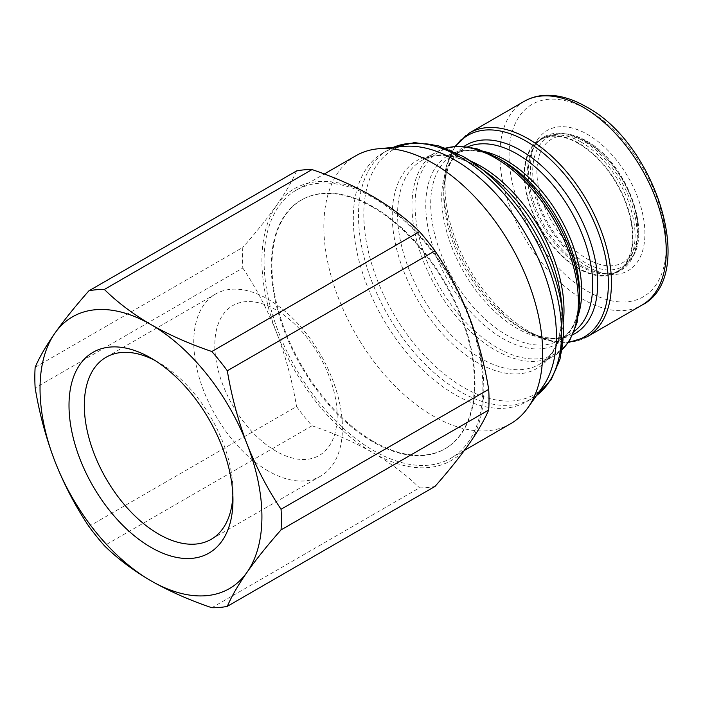 <?xml version="1.0" encoding="UTF-8"?>
<svg xmlns="http://www.w3.org/2000/svg" width="703" height="703" viewBox="0 0 703 703"><rect width="100%" height="100%" fill="white"/><g stroke="black" fill="none" stroke-linecap="round" stroke-linejoin="round"><path stroke-width="0.53" stroke-dasharray="3.52 2.64" d="M582.743 266.235A76.926 44.412 60 0 1 531.934 151.681A76.926 44.412 60 0 1 544.28 136.804A76.926 44.412 60 0 1 582.743 140.618A76.926 44.412 60 0 1 632.999 208.404A76.926 44.412 60 0 1 621.206 270.049A76.926 44.412 60 0 1 602.155 273.309A76.926 44.412 60 0 1 582.743 266.235M578.551 268.651A76.926 44.412 60 0 1 528.296 200.865A76.926 44.412 60 0 1 540.089 139.229A76.926 44.412 60 0 1 578.551 143.034A76.926 44.412 60 0 1 628.807 210.821A76.926 44.412 60 0 1 617.014 272.465A76.926 44.412 60 0 1 578.551 268.651M587.673 266.674A80.95 46.741 60 0 1 534.201 146.119A80.95 46.741 60 0 1 587.673 134.484A80.95 46.741 60 0 1 643.966 221.085A80.95 46.741 60 0 1 608.095 274.117A80.95 46.741 60 0 1 587.673 266.674M572.813 334.707A108.824 62.831 60 0 1 520.703 328.099L526.064 331.192A116.399 67.207 -120 0 0 568.648 342.071M542.716 386.773A143.605 82.91 60 0 1 526.652 401.633A143.605 82.91 60 0 1 454.85 394.524A143.605 82.91 60 0 1 361.034 267.975A143.605 82.91 60 0 1 383.047 152.903A143.605 82.91 60 0 1 403.944 146.417M510.615 423.724A154.722 89.325 60 0 1 433.259 416.062A154.722 89.325 60 0 1 332.176 279.724A154.722 89.325 60 0 1 355.894 155.741M373.486 197.912A154.722 89.325 60 0 1 474.569 334.25A154.722 89.325 60 0 1 450.851 458.233A154.722 89.325 60 0 1 373.486 450.57A154.722 89.325 60 0 1 272.413 314.223A154.722 89.325 60 0 1 296.13 190.249A154.722 89.325 60 0 1 373.486 197.912M373.486 441.484A143.597 82.91 -120 0 0 448.663 446.458A143.597 82.91 -120 0 0 466.335 330.384A143.597 82.91 -120 0 0 373.486 206.99A143.597 82.91 -120 0 0 305.225 198.026A143.597 82.91 -120 0 0 278.766 311.798A143.597 82.91 -120 0 0 373.486 441.484M372.871 207.297A143.658 82.945 60 0 1 465.755 330.735A143.658 82.945 60 0 1 448.075 446.871A143.658 82.945 60 0 1 372.871 441.888A143.658 82.945 60 0 1 278.116 312.15A143.658 82.945 60 0 1 304.584 198.334A143.658 82.945 60 0 1 372.871 207.297M154.906 360.419A105.107 60.686 60 0 1 158.632 362.458L150.987 358.047L158.632 362.458A105.107 60.686 60 0 1 232.957 491.195A105.107 60.686 60 0 1 232.86 495.448M268.089 470.913A105.107 60.686 60 0 1 199.424 378.284A105.107 60.686 60 0 1 215.531 294.065A105.107 60.686 60 0 1 268.089 299.267A105.107 60.686 60 0 1 336.755 391.887A105.107 60.686 60 0 1 320.647 476.116A105.107 60.686 60 0 1 268.089 470.913M275.989 309.891A86.513 49.948 -120 0 0 214.819 345.208A86.513 49.948 -120 0 0 275.989 451.168A86.513 49.948 -120 0 0 337.168 415.851A86.513 49.948 -120 0 0 275.989 309.891M581.144 142.076A76.267 44.034 -120 0 0 550.924 135.328A76.267 44.034 -120 0 0 543.006 138.298A76.267 44.034 -120 0 0 531.319 199.415A76.267 44.034 -120 0 0 581.144 266.63A76.267 44.034 -120 0 0 619.273 270.4A76.267 44.034 -120 0 0 625.811 265.04A76.267 44.034 -120 0 0 628.781 202.657A76.267 44.034 -120 0 0 581.144 142.076M578.551 143.57A76.267 44.034 -120 0 0 540.414 139.792A76.267 44.034 -120 0 0 528.726 200.909A76.267 44.034 -120 0 0 578.551 268.124A76.267 44.034 -120 0 0 616.689 271.903A76.267 44.034 -120 0 0 628.377 210.786A76.267 44.034 -120 0 0 578.551 143.57M35.15 367.291L242.807 247.403A174.335 100.652 60 0 0 242.807 268.045L35.15 387.933M296.543 170.952C292.307 180.873 285.726 192.244 276.789 205.065C267.562 218.088 256.226 232.192 242.807 247.403M88.886 526.424L296.543 406.527A174.335 100.652 60 0 0 312.018 425.79L104.369 545.677M242.807 268.045C256.261 288.168 267.588 309.882 276.789 333.178C285.743 356.693 292.334 381.149 296.543 406.527M211.831 607.726L419.489 487.838A174.335 100.652 60 0 0 434.972 486.45M312.018 425.79C334.364 433.356 354.655 442.328 372.871 452.706C391.017 463.365 406.562 475.07 419.489 487.838M276.789 205.065A156.901 90.59 60 0 1 372.871 196.489A156.901 90.59 60 0 1 468.954 316.016A156.901 90.59 60 0 1 468.954 444.12A156.901 90.59 60 0 1 372.871 452.706A156.901 90.59 60 0 1 276.789 333.178A156.901 90.59 60 0 1 276.789 205.065M524.218 101.337A117.673 67.936 -120 0 0 506.178 195.636A117.673 67.936 -120 0 0 583.051 299.329A117.673 67.936 -120 0 0 641.892 305.155M587.673 109.835A111.136 64.166 60 0 1 666.259 245.953A111.136 64.166 60 0 1 587.673 291.323A111.136 64.166 60 0 1 509.086 155.205A111.136 64.166 60 0 1 587.673 109.835M587.075 336.807A117.673 67.936 60 0 1 528.243 330.972A117.673 67.936 60 0 1 451.361 227.28A117.673 67.936 60 0 1 469.402 132.981M467.794 146.813A106.777 61.653 -120 0 0 463.831 148.781A106.777 61.653 -120 0 0 447.459 234.345A106.777 61.653 -120 0 0 517.215 328.442A106.777 61.653 -120 0 0 570.608 333.732A106.777 61.653 -120 0 0 574.298 331.28M578.824 313.397A106.777 61.653 60 0 1 559.588 340.094L570.608 333.732C557.883 341.14 541.257 339.259 520.703 328.099L520.703 328.099A108.824 62.831 60 0 1 443.751 194.819A108.824 62.831 60 0 1 464.085 146.382M455.632 146.312A116.399 67.207 -120 0 0 443.751 188.632L443.751 194.819C444.366 171.444 451.054 156.101 463.831 148.781L452.811 155.143C465.527 147.744 482.161 149.616 502.715 160.776A108.824 62.831 -120 0 0 425.763 205.206A108.824 62.831 -120 0 0 502.715 338.486A108.824 62.831 -120 0 0 579.659 294.056C579.052 317.431 572.356 332.783 559.588 340.094A106.777 61.653 60 0 1 506.204 334.804A106.777 61.653 60 0 1 436.44 240.707A106.777 61.653 60 0 1 452.811 155.143A106.777 61.653 60 0 1 485.545 151.83M579.659 300.243A116.399 67.207 60 0 1 497.355 347.765A116.399 67.207 60 0 1 415.051 205.206A116.399 67.207 60 0 1 497.355 157.683M445.667 148.175A117.673 67.936 -120 0 0 436.335 152.076A117.673 67.936 -120 0 0 418.303 246.366A117.673 67.936 -120 0 0 495.176 350.068A117.673 67.936 -120 0 0 554.017 355.894A117.673 67.936 -120 0 0 562.048 349.76M563.375 321.719A117.673 67.936 60 0 1 539.623 364.198A117.673 67.936 60 0 1 480.79 358.372A117.673 67.936 60 0 1 403.917 254.671A117.673 67.936 60 0 1 421.949 160.381A117.673 67.936 60 0 1 470.615 161.057M445.535 148.122L436.335 152.076L421.949 160.381C436.194 152.156 454.648 154.212 477.302 166.549L488.251 173.711A120.011 69.289 -120 0 0 477.109 166.426A120.011 69.289 -120 0 0 392.248 215.426A120.011 69.289 -120 0 0 477.109 362.405A120.011 69.289 -120 0 0 561.231 300.119C563.736 332.827 556.539 354.189 539.623 364.198L554.017 355.894L562.031 349.909M562.743 314.179A141.277 81.566 60 0 1 463.716 387.494A141.277 81.566 60 0 1 363.82 214.477A141.277 81.566 60 0 1 463.716 156.795M393.214 147.402A143.605 82.91 -120 0 0 388.232 149.906A143.605 82.91 -120 0 0 366.219 264.978A143.605 82.91 -120 0 0 460.034 391.527A143.605 82.91 -120 0 0 531.837 398.645A143.605 82.91 -120 0 0 536.494 395.578M585.476 140.916A74.632 43.085 -120 0 0 555.906 134.308A74.632 43.085 -120 0 0 535.027 190.575A74.632 43.085 -120 0 0 585.476 262.781A74.632 43.085 -120 0 0 629.185 261.226A74.632 43.085 -120 0 0 632.085 200.188A74.632 43.085 -120 0 0 585.476 140.916M587.304 142.612A71.258 41.143 -120 0 0 536.916 171.699A71.258 41.143 -120 0 0 587.304 258.976A71.258 41.143 -120 0 0 637.691 229.881A71.258 41.143 -120 0 0 587.304 142.612M455.078 146.356L446.598 165.258L443.751 188.632A116.399 67.207 -120 0 0 526.055 331.192A116.399 67.207 -120 0 0 526.064 331.192L547.725 340.419L568.34 342.528M540.089 139.229L544.28 136.804M531.934 151.681L534.201 146.119M536.442 395.648L526.652 401.633M450.851 458.233L464.428 450.386M448.663 446.458L448.075 446.871M106.083 357.256L215.531 294.065M625.811 265.04L629.185 261.226C654.265 236.287 626.988 162.428 586.583 141.013C575.687 134.756 565.458 132.516 555.906 134.308L550.924 135.328M543.006 138.298L540.414 139.792M619.273 270.4L616.689 271.903M211.19 539.315L320.647 476.116M232.957 491.195L232.957 500.035M305.225 198.026L304.584 198.334M296.13 190.249L324.294 173.984M383.047 152.903L393.126 147.41M520.703 328.099L526.055 331.192M602.155 273.309L608.095 274.117M617.014 272.465L621.206 270.049"/><path stroke-width="1.05" d="M579.659 300.243L579.659 294.056A108.824 62.831 -120 0 0 502.715 160.776L497.355 157.683A116.399 67.207 60 0 1 579.659 300.243L577.172 322.229L569.738 340.384L562.031 349.909M324.294 173.984L355.894 155.741A154.722 89.325 60 0 1 378.416 148.755L403.944 146.417A143.605 82.91 60 0 1 454.85 160.012A143.605 82.91 60 0 1 542.83 269.513A143.605 82.91 60 0 1 542.716 386.773L527.918 407.714A154.722 89.325 60 0 1 510.615 423.724L464.428 450.386M378.416 148.755A154.722 89.325 60 0 1 433.259 163.404A154.722 89.325 60 0 1 528.041 281.376A154.722 89.325 60 0 1 527.918 407.714M150.978 547.365A115.933 66.934 60 0 1 69.008 405.376A115.933 66.934 60 0 1 150.978 358.047L150.978 358.047A115.933 66.934 60 0 1 232.957 500.035A115.933 66.934 60 0 1 150.978 547.365M232.86 495.448A105.107 60.686 60 0 1 211.19 539.315A105.107 60.686 60 0 1 158.632 534.104A105.107 60.686 60 0 1 89.966 441.484A105.107 60.686 60 0 1 106.083 357.256A105.107 60.686 60 0 1 154.906 360.419M150.978 324.593A156.901 90.59 60 0 1 247.061 444.12A156.901 90.59 60 0 1 247.061 572.233A156.901 90.59 60 0 1 150.978 580.81A156.901 90.59 60 0 1 54.896 461.282A156.901 90.59 60 0 1 54.896 333.178A156.901 90.59 60 0 1 150.978 324.593C169.441 335.067 189.722 344.039 211.831 351.509A174.335 100.652 60 0 1 227.315 370.762C231.542 396.22 238.124 420.675 247.061 444.12C256.296 467.477 267.623 489.191 281.051 509.253A174.335 100.652 60 0 1 281.051 529.895C267.588 545.141 256.261 559.254 247.061 572.233C238.106 585.089 231.524 596.46 227.315 606.346A174.335 100.652 60 0 1 211.831 607.726C189.722 600.257 169.441 591.293 150.978 580.81C133.008 570.291 117.471 558.577 104.369 545.677A174.335 100.652 60 0 1 88.886 526.424C75.423 506.292 64.096 484.587 54.896 461.282C45.941 437.767 39.359 413.311 35.15 387.933A174.335 100.652 60 0 1 35.15 367.291C39.377 357.37 45.959 345.999 54.896 333.178C64.131 320.155 75.458 306.051 88.886 290.84A174.335 100.652 60 0 1 104.369 289.46C117.471 302.36 133.008 314.074 150.978 324.593M88.886 290.84L296.543 170.952A174.335 100.652 60 0 1 312.018 169.572L104.369 289.46M281.051 529.895L488.699 410.007C484.49 419.893 477.908 431.264 468.954 444.12C459.753 457.099 448.426 471.212 434.972 486.45L227.315 606.346M281.051 509.253L488.699 389.365A174.335 100.652 60 0 1 488.699 410.007M227.315 370.762L434.972 250.874A174.335 100.652 60 0 0 419.489 231.621L211.831 351.509M419.489 231.621C406.562 218.853 391.017 207.139 372.871 196.489C354.655 186.11 334.364 177.138 312.018 169.572M488.699 389.365C484.472 363.908 477.891 339.461 468.954 316.016C459.718 292.65 448.391 270.945 434.972 250.874M641.892 305.155A117.673 67.936 -120 0 0 659.924 210.865A117.673 67.936 -120 0 0 583.051 107.164A117.673 67.936 -120 0 0 524.218 101.337C530.906 97.506 538.331 95.485 546.477 95.274C559.316 95.063 572.602 98.921 586.32 106.838C656.672 143.869 697.956 277.052 641.892 305.155L587.075 336.807L568.34 342.528M455.078 146.356L469.402 132.981A117.673 67.936 60 0 1 528.243 138.816A117.673 67.936 60 0 1 605.116 242.509A117.673 67.936 60 0 1 587.075 336.807M568.648 342.071A116.399 67.207 -120 0 0 605.345 256.402A116.399 67.207 -120 0 0 526.064 141.11A116.399 67.207 -120 0 0 455.632 146.312M464.085 146.382A108.824 62.831 60 0 1 520.703 150.389A108.824 62.831 60 0 1 592.392 248.335A108.824 62.831 60 0 1 572.813 334.707M574.298 331.28A106.777 61.653 -120 0 0 585.889 244.679A106.777 61.653 -120 0 0 517.215 154.071A106.777 61.653 -120 0 0 467.794 146.813M485.545 151.83A106.777 61.653 60 0 1 506.204 160.433A106.777 61.653 60 0 1 578.824 313.397M502.715 160.776L497.355 157.683L477.073 148.851L457.635 146.206L445.535 148.122M562.048 349.76A117.673 67.936 -120 0 0 569.483 253.651A117.673 67.936 -120 0 0 495.176 157.903A117.673 67.936 -120 0 0 445.667 148.175M470.615 161.057A117.673 67.936 60 0 1 480.79 166.207A117.673 67.936 60 0 1 563.375 321.719M562.743 314.179L561.231 300.119A120.011 69.289 -120 0 0 488.251 173.711L476.836 165.372A141.277 81.566 60 0 1 562.743 314.179L563.551 334.276L560.036 359.048L551.178 379.717L536.442 395.648M463.716 156.795A141.277 81.566 60 0 1 476.836 165.372L463.523 156.672L438.523 145.811L414.436 142.612L393.126 147.41M536.494 395.578A143.605 82.91 -120 0 0 552.488 279.17A143.605 82.91 -120 0 0 460.034 157.015A143.605 82.91 -120 0 0 393.214 147.402M469.402 132.981L524.218 101.337"/></g></svg>

